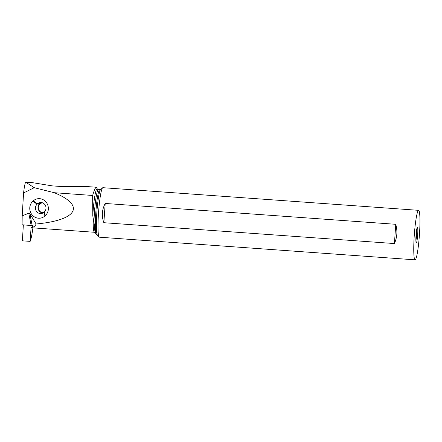 <?xml version="1.0" encoding="UTF-8"?>
<svg xmlns="http://www.w3.org/2000/svg" width="442" height="442" viewBox="0 0 442 442"><rect width="100%" height="100%" fill="white"/><g stroke="black" fill="none" stroke-linecap="round" stroke-linejoin="round"><path stroke-width="0.66" d="M32.912 227.857A29.979 3.083 -85.9 0 1 30.227 241.183A34.973 3.597 -85.9 0 1 30.139 241.371L22.382 240.813L23.354 224.868M30.139 241.371L31.062 227.735M31.26 227.398A25.73 2.646 94.1 0 1 30.934 228.271L32.581 226.807M31.128 225.426L28.796 213.204L29.907 213.812L36.117 223.995C35.399 225.702 34.189 226.818 32.493 227.337L32.465 225.619L22.1 224.779L22.188 215.84L23.581 192.95C24.26 187.077 24.945 183.48 25.653 182.17A29.979 3.083 94.1 0 1 25.73 182.165L32.354 182.64L52.2 185.867L62.808 186.629L85.008 186.419L96.323 187.231L97.489 189.237A23.249 2.392 94.1 0 0 97.052 188.845A23.249 2.392 94.1 0 0 92.792 215.873L92.638 195.463C94.212 190.165 95.422 187.419 96.268 187.231L96.323 187.231M28.796 213.204L22.188 215.84M36.117 223.995C77.378 220.199 85.847 205.585 54.244 192.712L34.255 187.69L25.653 182.17M23.581 192.95L34.255 187.69M33.205 200.917L32.791 201.298A9.636 9.067 -103.4 0 0 32.073 214.834A9.636 9.067 -103.4 0 0 44.918 215.961L45.333 215.585A9.636 9.067 -103.4 0 0 46.051 202.049A9.636 9.067 -103.4 0 0 33.205 200.917L37.564 203.762L37.15 204.143A5.37 5.055 -103.4 0 0 36.747 211.69A5.37 5.055 -103.4 0 0 41.775 213.458A5.37 5.055 -103.4 0 0 43.913 212.32L44.322 211.945A5.37 5.055 -103.4 0 0 44.725 204.397A5.37 5.055 -103.4 0 0 39.697 202.629A5.37 5.055 -103.4 0 0 37.564 203.762L40.073 203.165A5.37 5.055 76.6 0 1 40.995 202.502M54.244 192.712L92.638 195.463M96.511 234.63L95.98 234.083L92.792 215.873M32.493 227.337A24.166 2.486 94.1 0 0 32.957 227.862L55.946 229.508M418.624 210.337L102.887 187.69A24.813 2.553 94.1 0 0 102.842 187.69A24.813 2.553 94.1 0 0 102.616 187.806A24.813 2.553 94.1 0 0 98.566 212.254A24.813 2.553 94.1 0 0 99.08 237.034A24.813 2.553 94.1 0 0 99.334 237.188L415.071 259.835A24.813 2.553 -85.9 0 1 414.287 235.122A24.813 2.553 -85.9 0 1 418.58 210.337A24.813 2.553 -85.9 0 1 418.624 210.337A24.813 2.553 -85.9 0 1 419.408 235.056A24.813 2.553 -85.9 0 1 415.115 259.835A24.813 2.553 -85.9 0 1 415.071 259.835M105.207 203.458L395.767 224.298C397.618 230.928 397.17 237.343 394.419 243.553L103.859 222.707C101.472 216.132 101.92 209.718 105.207 203.458L103.859 222.707M417.392 227.293A7.812 0.801 94.1 0 0 417.32 227.326A7.812 0.801 94.1 0 0 416.049 235.028A7.812 0.801 94.1 0 0 416.209 242.835A7.812 0.801 94.1 0 0 416.303 242.879A7.812 0.801 94.1 0 0 417.657 235.006A7.812 0.801 94.1 0 0 417.392 227.293M415.889 240.603A6.84 0.702 94.1 0 0 416.684 229.492M394.419 243.553L395.767 224.298M42.719 202.889A4.884 4.597 -103.4 0 0 41.775 203.005A4.884 4.597 -103.4 0 0 39.471 210.906A4.884 4.597 -103.4 0 0 43.587 212.591M40.073 203.165L37.15 204.143L32.791 201.298M42.99 212.983A5.37 5.055 76.6 0 1 39.261 211.094A5.37 5.055 76.6 0 1 39.664 203.541M55.587 229.486L94.477 232.277A24.166 2.486 -85.9 0 1 93.212 219.011M29.907 213.812L32.15 225.553M98.422 189.723A22.465 2.309 94.1 0 0 98.378 189.717A22.465 2.309 94.1 0 0 98.339 189.717A22.465 2.309 -85.9 0 0 93.991 222.05M99.781 189.822A22.465 2.309 94.1 0 0 99.748 189.817A22.465 2.309 94.1 0 0 99.71 189.817A22.465 2.309 94.1 0 0 95.826 212.254A22.465 2.309 94.1 0 0 96.533 234.636L97.362 235.033L99.08 237.034M94.466 225.414A24.951 2.564 94.1 0 0 95.334 232.719L95.98 234.083M97.494 189.248L98.378 189.717L100.627 189.541A22.923 2.359 94.1 0 0 96.886 212.138A22.923 2.359 94.1 0 0 97.362 235.033M44.322 211.945L45.333 215.585M43.913 212.32L44.918 215.961M94.477 232.277L95.339 232.735M100.627 189.541L102.616 187.806"/></g></svg>
